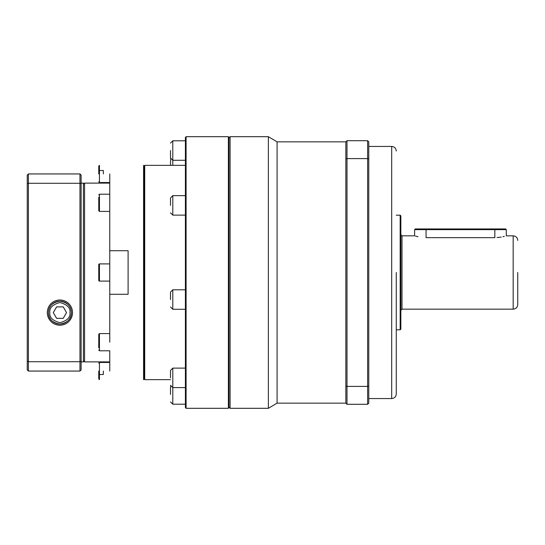 <?xml version="1.0" encoding="UTF-8"?>
<svg xmlns="http://www.w3.org/2000/svg" width="545" height="545" viewBox="0 0 545 545"><rect width="100%" height="100%" fill="white"/><g stroke="black" fill="none" stroke-linecap="round" stroke-linejoin="round"><path stroke-width="0.82" d="M396.269 272.5L396.269 393.981L396.269 272.5M517.75 272.5L517.75 304.587L517.75 272.5M345.843 385.983L346.995 386.405L346.995 404.295L345.843 403.15L345.843 141.85L277.085 141.85L277.085 403.15L268.372 408.307L230.099 408.307L228.948 407.156M277.085 141.85L268.372 136.693L268.372 408.307M228.948 137.844L230.099 136.693L230.099 408.307M400.166 215.2L400.854 215.888L400.854 329.112L400.166 329.8L400.166 215.2L396.269 215.2M517.75 304.587C517.478 307.373 515.952 308.899 513.165 309.172L513.165 235.828L506.291 235.828L506.291 229.636L494.833 229.636L494.833 237.661C509.616 235.658 509.616 235.658 494.833 237.661L426.067 237.661C411.277 235.658 411.277 235.658 426.067 237.661L426.067 229.636L414.609 229.636L414.609 235.828L401.999 235.828L401.999 309.172L400.854 310.316M415.481 236.094L417.961 236.734M497.081 237.593L501.209 237.082M502.933 236.734L504.323 236.394M345.843 141.85L346.995 140.705L346.995 158.595L367.623 158.595L367.623 386.405L346.995 386.405L346.995 158.595L345.843 159.017M368.767 159.017L367.623 158.595L367.623 140.705L368.767 141.85L368.767 403.15L367.623 404.295L367.623 386.405L368.767 385.983M346.995 404.295L367.623 404.295M367.623 140.705L346.995 140.705M506.291 229.636L505.603 228.948L494.833 228.948L494.833 229.636L426.067 229.636L426.067 228.948L415.297 228.948L414.609 229.636M494.833 228.948L426.067 228.948M170.503 205.383L170.503 197.93L170.503 205.383M170.503 299.539L170.503 292.086L170.503 299.539M170.503 377.855L170.503 370.402L170.503 377.855M170.503 394.457L170.503 387.005L170.503 394.457M170.503 150.543L170.503 157.995L170.503 150.543M98.761 173.944L98.761 166.034L98.761 173.944M98.761 371.056L98.761 378.966L98.761 371.056M109.763 342.192L109.763 333.595L99.449 333.595L98.761 334.283L98.761 347.785C98.761 350.742 98.761 350.742 98.761 347.785M98.761 264.591A0.688 0.688 0 0 1 99.449 263.903L99.449 281.097A0.688 0.688 0 0 1 98.761 280.409L98.761 264.591M98.761 197.215C98.761 194.258 98.761 194.258 98.761 197.215L98.761 210.717L99.449 211.405L99.449 194.211L98.761 194.899M228.375 136.693L228.948 137.381L228.948 407.619L228.375 408.307L186.09 408.307L186.09 136.693L228.375 136.693L228.375 408.307M186.09 136.693L185.402 137.381L185.402 407.619L186.09 408.307M185.402 165.346L144.718 165.346L144.718 379.654L170.503 379.654M144.718 165.346L144.146 166.034L144.146 378.966L144.718 379.654M144.146 166.034L143.573 165.346L143.573 379.654L144.146 378.966M109.763 371.056L109.763 362.466L99.449 362.466L99.449 379.654L98.761 378.966M109.763 333.595L109.763 183.113L84.55 183.113L84.55 361.887L83.405 360.742M109.763 294.273L128.102 294.273L128.102 250.727L109.763 250.727M170.667 158.847L170.503 165.346M98.761 166.034L99.449 165.346L99.449 182.534L109.763 182.534L109.763 173.944M84.55 361.887L109.763 361.887L109.763 350.789L99.449 350.789L98.761 350.101M103.346 371.056L103.346 374.497L99.449 374.497M103.346 173.944L103.346 170.503L99.449 170.503M59.909 301.153A11.459 11.459 0 0 1 71.375 312.612A11.459 11.459 0 0 1 59.909 324.071A11.459 11.459 0 0 1 48.451 312.612C48.566 306.27 52.374 302.448 59.889 301.153C67.416 302.427 71.245 306.242 71.375 312.612C71.395 318.968 67.56 322.79 59.868 324.071C52.231 322.749 48.423 318.927 48.451 312.612A11.459 11.459 0 0 1 59.909 301.153M59.909 300.002A12.603 12.603 0 0 1 72.519 312.612A12.603 12.603 0 0 1 59.909 325.215A12.603 12.603 0 0 1 47.306 312.612A12.603 12.603 0 0 1 59.909 300.002M81.116 361.887L83.405 361.887L83.405 183.113L81.116 183.113M28.395 183.284L79.965 183.284L79.965 361.717L28.395 361.717L28.395 183.284L27.25 183.726L27.25 369.912L28.395 371.056L79.965 371.056L79.965 361.717L81.116 361.274L81.116 175.088L79.965 173.944L28.395 173.944L28.395 183.284M79.965 173.944L79.965 183.284L81.116 183.726M28.395 371.056L28.395 361.717L27.25 361.274M28.395 173.944L27.25 175.088L27.25 183.726M79.965 371.056L81.116 369.912L81.116 361.274M56.605 318.341L53.294 312.612L56.605 306.883L63.22 306.883L66.531 312.612L63.22 318.341L56.605 318.341M396.269 393.981C395.997 396.76 394.471 398.293 391.685 398.565L391.685 146.435L368.767 146.435M185.402 195.641L172.792 195.641L172.792 215.125L170.503 212.829M185.402 289.797L172.792 289.797L172.792 309.281L170.503 306.985M185.402 368.113L172.792 368.113L172.792 404.199L170.503 401.903M185.402 140.801L172.792 140.801L172.792 165.346M99.449 333.595L99.449 350.789M69.998 312.612C70.571 317.381 67.205 320.739 59.909 322.695C52.613 320.739 49.254 317.381 49.827 312.612C49.254 307.843 52.613 304.485 59.909 302.523C67.205 304.485 70.571 307.843 69.998 312.612M401.999 235.828L400.854 234.684M268.372 136.693L230.099 136.693M345.843 403.15L277.085 403.15M391.685 398.565L368.767 398.565M391.685 146.435C394.471 146.707 395.997 148.24 396.269 151.02M400.166 329.8L396.269 329.8M513.165 309.172L401.999 309.172M513.165 235.828C515.952 236.101 517.478 237.627 517.75 240.413M185.402 387.597L172.792 387.597L170.503 385.301M185.402 160.285L172.792 160.285L170.503 157.995M99.449 182.534L98.761 181.846M99.449 362.466L98.761 363.154M109.763 263.903L99.449 263.903M109.763 194.211L99.449 194.211M185.402 215.125L172.792 215.125M185.402 309.281L172.792 309.281M185.402 404.199L172.792 404.199M172.792 195.641L170.503 197.93M172.792 289.797L170.503 292.086M172.792 368.113L170.503 370.402M170.667 386.153L170.503 387.005M172.792 140.801L170.503 143.097M109.763 281.097L99.449 281.097M109.763 211.405L99.449 211.405M84.55 183.113L83.405 184.258"/></g></svg>
